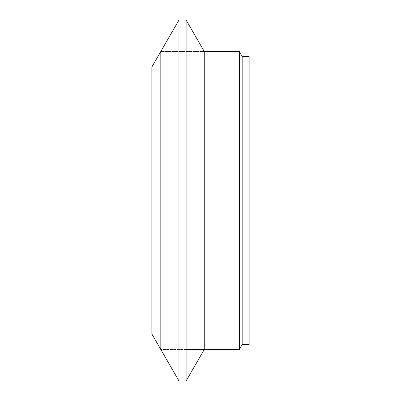<?xml version="1.0" encoding="UTF-8"?>
<svg xmlns="http://www.w3.org/2000/svg" width="401" height="401" viewBox="0 0 401 401"><rect width="100%" height="100%" fill="white"/><g stroke="black" fill="none" stroke-linecap="round" stroke-linejoin="round"><path stroke-width="0.3" stroke-dasharray="2 1.5" d="M242.164 344.529L242.164 56.471M239.332 51.483L239.332 349.517M160.816 200.5L160.816 51.483L160.816 200.5M249.146 344.529L249.146 56.471M151.854 67.002L151.854 333.998M178.961 20.05L178.961 380.95M186.114 20.05L186.114 380.95M186.114 349.517L160.816 349.517L204.259 349.517L204.259 51.483L160.816 51.483L204.259 51.483"/><path stroke-width="0.6" d="M239.332 51.483L242.164 56.471L242.164 344.529L239.332 349.517L239.332 51.483L204.259 51.483L204.259 349.517L186.114 380.95L186.114 20.05L178.961 20.05L178.961 380.95L160.816 349.517L160.816 200.5L160.816 349.517L151.854 333.998L151.854 67.002L160.816 51.483L160.816 200.5L160.816 51.483L178.961 20.05M242.164 56.471L249.146 56.471L249.146 344.529L242.164 344.529M239.332 349.517L186.114 349.517M186.114 380.95L178.961 380.95M204.259 51.483L186.114 20.05"/></g></svg>
